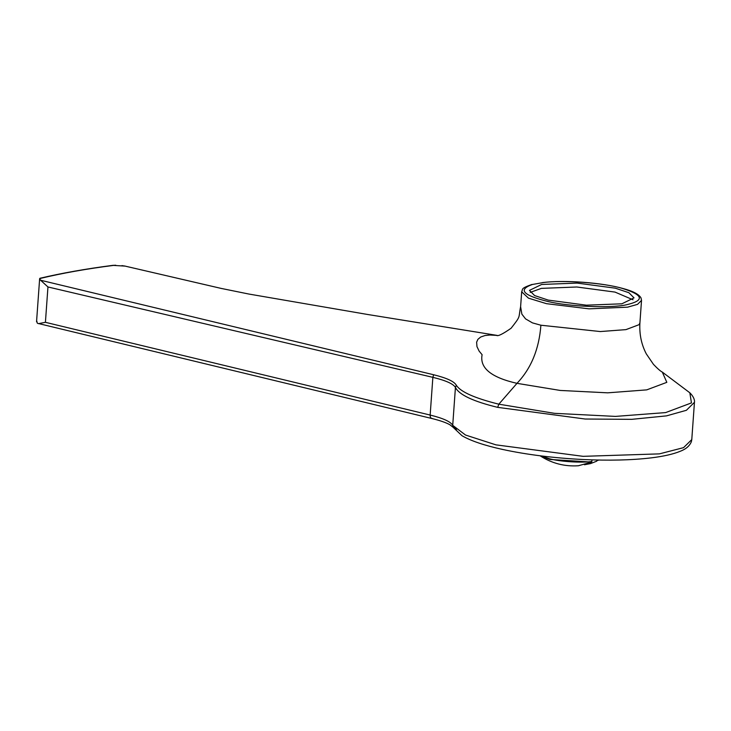 <?xml version="1.0" encoding="UTF-8"?>
<svg xmlns="http://www.w3.org/2000/svg" width="731" height="731" viewBox="0 0 731 731"><rect width="100%" height="100%" fill="white"/><g stroke="black" fill="none" stroke-linecap="round" stroke-linejoin="round"><path stroke-width="1.1" d="M591.607 462.093L549.886 459.443L540.364 455.961C551.96 463.399 564.634 466.661 578.376 465.757L591.607 462.093L592.073 459.881M597.126 460.018L596.734 461.179L590.502 463.6L584.453 464.761M596.734 461.179L590.502 463.6M542.311 282.687L543.042 282.595C561.965 279.79 603.797 282.815 621.99 288.316C643.627 294.995 645.025 300.505 626.175 304.845C610.266 308.372 568.755 306.591 547.821 301.483C522.82 295.251 517.712 289.586 532.488 284.469L543.042 282.595M40.059 278.283L39.638 278.758L40.424 280.074L42.215 280.631L433.62 374.747C446.595 377.954 454.125 381.399 456.226 385.109L456.318 385.255C460.548 391.871 474.721 398.185 498.825 404.188L517 383.318C531.135 368.488 539.094 349.116 540.894 325.222L600.306 331.554L625.955 329.626L639.077 324.674L639.917 322.846C639.25 334.122 641.379 344.475 646.314 353.895L653.468 364.367C657.553 368.634 660.495 371.211 662.295 372.079L666.827 382.34L646.734 389.87L607.717 392.83L560.229 390.445L517 383.336C491.168 377.479 479.527 367.94 482.104 354.699L479.143 351.127L476.968 346.622L476.621 342.199L477.873 339.358L480.678 337.018L485.046 335.52L490.035 335.017L497.126 335.428M496.651 335.465C498.149 336.333 502.965 333.921 511.106 328.237C521.377 315.107 518.188 318.753 520.609 306.709L521.87 314.147L525.562 318.88L532.47 322.883L540.894 325.222M541.644 284.469L529.463 290.39L534.599 295.552L548.186 300.094L586.372 305.183L621.843 303.804L634.024 297.882L628.888 292.711L615.301 288.178L577.115 283.089L541.644 284.469M633.009 299.774L615.018 292.089L576.841 287L541.36 288.38L530.203 292.4M497.235 335.419L367.538 314.467L248.823 294.036L221.237 288.425L125.111 266.111L113.515 265.408C86.578 268.844 62.336 273.147 40.79 278.319L39.638 278.758L40.79 278.319M40.424 280.074L47.954 286.963L45.413 322.316L38.396 323.659L37.263 323.093L36.778 321.01M125.111 266.111L121.922 265.609M39.2 323.714L431.783 418.488C440.108 420.535 446.157 422.637 449.93 424.784L453.092 427.279L452.717 425.341L465.519 435.036L495.92 444.85L583.119 456.336L659.371 453.878L683.549 447.646L691.782 439.578L691.362 441.707C689.644 445.947 685.897 449.154 680.122 451.329C673.123 454.198 663.446 456.382 651.102 457.88C631.63 460.192 608.905 460.731 582.918 459.507C553.577 458.008 526.868 454.673 502.782 449.492C484.479 445.481 470.883 440.894 462.001 435.722L453.092 427.279M497.683 407.359L498.825 404.188L554.418 413.326L615.465 416.405L665.63 412.586L691.462 402.909L689.826 392.785C695.3 398.176 694.541 402.333 694.45 402.297L686.391 410.292L666.526 415.866L631.758 419.338L585.211 419.027L497.683 407.359C473.204 401.41 459.123 394.777 455.431 387.457L452.717 425.341C450.689 421.686 443.169 418.26 430.157 415.053C430.148 417.383 430.915 418.534 432.441 418.507M115.763 265.243L112.684 265.371M456.318 385.255L455.431 387.457C453.394 383.876 445.873 380.504 432.862 377.342L47.954 286.963M598.881 460.055L597.081 460.585M591.955 461.489C581.986 463.015 560.202 461.636 549.685 458.821L541.123 455.916M532.488 284.469L531.839 284.487C520.207 288.617 523.186 288.973 521.678 291.797L528.486 298.157L546.514 303.685L589.031 308.847L627.563 307.166L637.523 304.37L641.526 300.386L639.917 322.846M456.409 429.444L452.717 425.862M45.413 322.316L430.157 415.053L432.862 377.342L433.62 374.747M41.439 280.969L42.215 280.631M542.649 282.559L542.685 282.559C564.716 279.799 602.49 282.623 623.296 288.59C633.028 291.176 638.931 294.282 641.005 297.901L641.526 300.386M124.489 265.965L221.849 288.571M39.638 278.712L36.55 321.741M39.894 278.283C61.715 273.138 86.002 268.834 112.757 265.362L112.949 265.335M521.678 291.797L520.609 306.709M694.45 402.297L691.782 439.578M662.295 372.079L689.826 392.785"/></g></svg>
